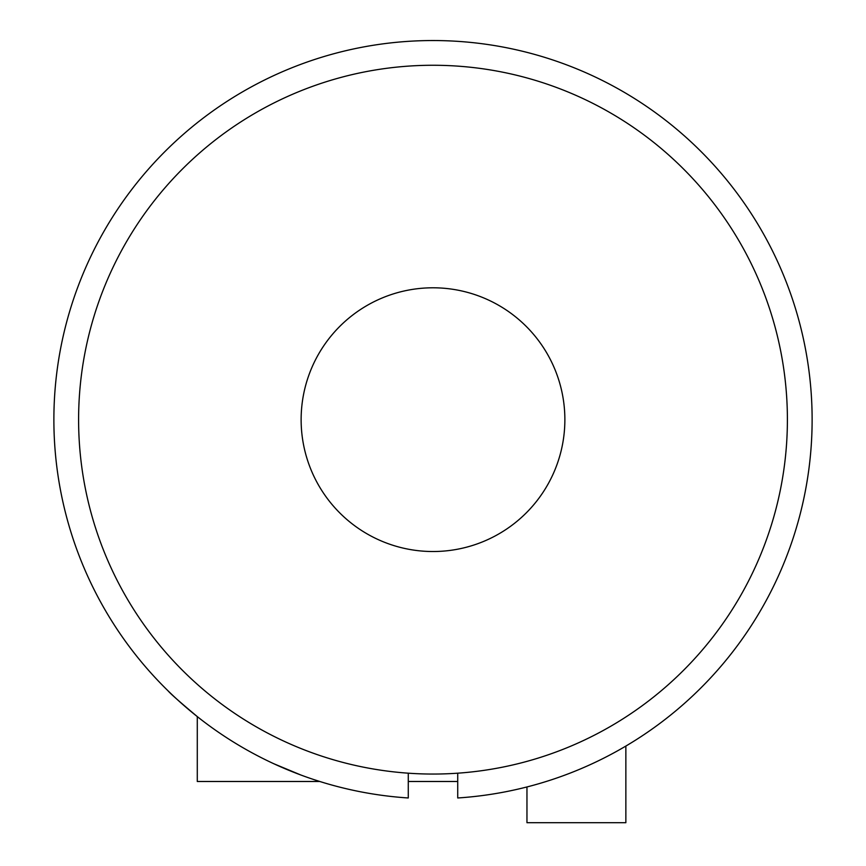 <?xml version="1.0" encoding="UTF-8"?>
<svg xmlns="http://www.w3.org/2000/svg" width="866" height="866" viewBox="0 0 866 866"><rect width="100%" height="100%" fill="white"/><g stroke="black" fill="none" stroke-linecap="round" stroke-linejoin="round"><path stroke-width="1.3" d="M625.858 746.059L625.858 822.7L526.961 822.7L526.961 786.956M197.286 716.593C180.42 702.488 170.667 693.904 168.047 690.83C170.699 693.926 180.442 702.521 197.286 716.593L197.286 781.489L319.814 781.489L312.962 779.281M273.678 763.682L300.913 775.027M78.6 419.664A354.4 354.4 0 0 0 433 774.052A354.4 354.4 0 0 0 787.4 419.664A354.4 354.4 0 0 0 433 65.264A354.4 354.4 0 0 0 78.6 419.664M564.87 419.664A131.87 131.87 0 0 0 433 287.793A131.87 131.87 0 0 0 301.13 419.664A131.87 131.87 0 0 0 433 551.523A131.87 131.87 0 0 0 564.87 419.664M457.724 773.197L457.724 797.976A379.124 379.124 0 0 0 812.124 419.664A379.124 379.124 0 0 0 433 40.54A379.124 379.124 0 0 0 53.876 419.664A379.124 379.124 0 0 0 408.276 797.976L408.276 773.197M168.047 690.83L170.634 693.33M408.276 781.489L457.724 781.489"/></g></svg>
